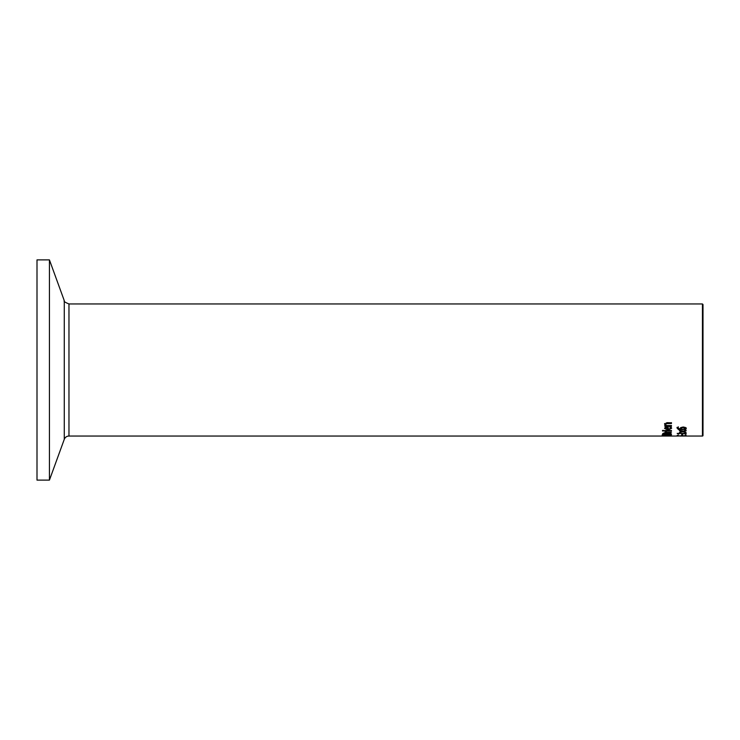 <?xml version="1.0" encoding="UTF-8"?>
<svg xmlns="http://www.w3.org/2000/svg" width="740" height="740" viewBox="0 0 740 740"><rect width="100%" height="100%" fill="white"/><g stroke="black" fill="none" stroke-linecap="round" stroke-linejoin="round"><path stroke-width="1.11" d="M682.595 431.207L681.891 431.383M683.566 431.374L682.872 431.189M681.891 431.485L679.413 430.81L679.413 430.255L682.696 431.235L686.073 430.255L686.073 430.856L683.566 431.513L686.073 432.576L682.77 431.753L679.413 432.576L681.891 431.004M682.77 431.753L682.77 431.217M683.566 431.513L683.566 430.995M668.729 432.974L670.736 433.252L671.457 434.565L662.577 434.565L662.929 433.381L668.729 432.974M671.457 434.001L670.449 434.001M667.166 434.001L666.176 434.001M663.808 433.02L663.586 434.306L666.176 434.306L664.742 433.474L662.577 434.001M667.166 433.973L670.449 434.306L670.07 433.529L668.775 433.344L667.166 433.973L667.397 432.983M667.397 433.557L667.397 433.085M670.449 434.075L670.07 432.956M666.176 433.973L665.88 433.029M671.457 430.477L671.457 430.957L664.788 430.957L664.788 430.477L671.457 430.477M671.568 427.961L669.839 429.182M668.239 429.329L667.378 429.302M670.625 428.275L669.82 426.999L671.041 426.999L671.606 428.275L668.155 429.94L664.603 428.414L665.343 427.359L668.239 426.925L668.239 429.404L670.625 428.275L670.329 426.888M665.889 429.043L664.649 428.099M670.329 427.526L670.329 426.999M666.046 427.766L665.528 428.451L666.046 427.137L666.046 427.766L667.378 427.554L667.378 426.934M665.528 428.451L667.378 429.404L667.378 427.554M670.616 435.768L663.41 435.768L670.616 435.462M663.586 435.962L662.383 435.768L663.586 435.435L667.018 435.277L671.643 435.768L663.586 435.851M671.457 422.67L671.457 423.502L666.167 423.65L665.667 424.39L666.167 422.966L671.457 422.808L667.129 422.67L664.603 424.187L665.528 425.537L664.603 423.502M665.667 424.39L666.472 425.537L671.457 425.537L671.457 426.24L664.788 426.24L664.788 425.537L665.528 425.537M671.457 425.537L664.788 425.537M665.63 434.926L662.18 434.88M665.63 435.074L662.18 435.12M665.787 432.234L664.825 431.318L665.991 431.318L666.721 432.234L671.457 432.234L664.788 432.623L665.787 432.234L664.788 430.902M666.296 432.031L665.787 432.031M662.513 430.985L662.513 430.44L663.678 430.44L663.678 430.985L662.513 430.985M686.073 435.37L685.027 435.37L686.073 435.351L686.073 435.925L677.193 435.925L677.193 435.351L678.247 435.351L677.193 435.37M678.247 435.351L678.247 435.842L685.027 435.842L685.027 435.351M679.625 436.045L702.445 436.045A0.555 0.555 0 0 0 703 435.49L703 304.51L702.445 303.955L702.445 436.045M686.073 432.918L686.073 434.139L685.166 434.139L685.166 432.918L686.073 432.918M686.073 433.575L685.166 433.575M685.166 433.723L679.218 433.4M679.218 433.723L678.404 434.139L678.358 433.4M678.404 434.139L677.165 433.4L685.166 433.4M679.218 433.575L678.404 433.575M681.651 434.639L682.724 434.574L681.651 434.639M682.724 434.574L682.724 435.203L681.651 435.203L681.651 434.574M678.293 427.47L678.062 428.09L681.022 429.422L680.402 428.488L680.93 427.554L683.196 426.999L685.425 427.48L686.258 428.562L685.453 429.542L685.453 428.923L684.63 429.182M686.258 427.933L685.453 428.923M685.453 429.542L678.46 429.542L677.026 428.007L677.155 427.443L678.293 427.443M681.836 429.385L681.022 429.357M678.885 429.061L677.026 427.368M681.022 429.422L680.402 427.859M678.062 428.09L678.293 426.832M681.697 428.025L681.697 427.396L681.697 428.025L683.242 427.692L683.242 427.054L681.697 427.396M681.392 428.627L681.882 429.422L684.787 429.126L685.286 428.562L683.242 427.692M685.286 428.562L685.286 427.933L683.242 427.054M49.432 259.888L37 259.888L37 480.112L49.432 480.112L49.432 259.888L64.278 300.671L64.278 439.329A4.995 4.995 0 0 1 68.968 436.045L68.968 303.955L702.445 303.955M668.155 429.94L668.155 429.329M667.656 423.502L667.656 422.808M666.167 423.65L666.167 422.966M682.178 430.005L682.178 429.431M678.46 429.542L678.46 428.932M68.968 436.045L678.497 436.045M64.278 300.671C63.437 301.245 65 302.336 68.968 303.955M64.278 439.329L49.432 480.112"/></g></svg>
